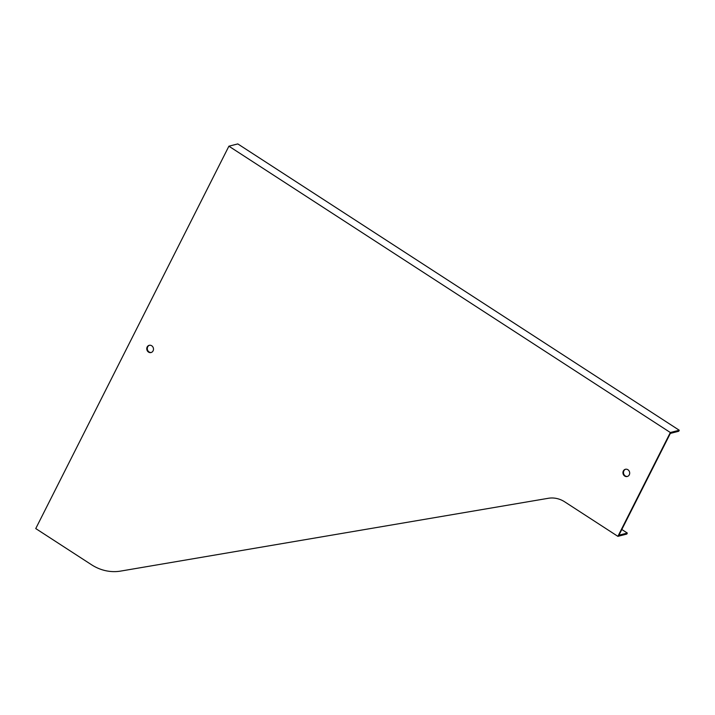 <?xml version="1.0" encoding="UTF-8"?>
<svg xmlns="http://www.w3.org/2000/svg" width="715" height="715" viewBox="0 0 715 715"><rect width="100%" height="100%" fill="white"/><g stroke="black" fill="none" stroke-linecap="round" stroke-linejoin="round"><path stroke-width="1.07" d="M228.898 146.2L35.75 528.564L91.511 564.734A47.699 42.82 -104.4 0 0 120.719 571.079L548.298 498.292A26.83 24.087 75.6 0 1 564.734 501.858L617.894 536.348L626.805 534.069L627.314 533.05L618.922 535.204L670.339 433.406L678.741 431.261L679.25 430.242L670.339 432.521L228.898 146.2L237.809 143.921L679.25 430.242M617.894 536.348L670.339 432.521M629.289 474.814A3.727 3.343 -104.4 0 0 625.393 469.281A3.727 3.343 -104.4 0 0 627.243 476.503A3.727 3.343 -104.4 0 0 629.289 474.814M153.09 350.851A3.727 3.343 -104.4 0 0 149.203 345.318A3.727 3.343 -104.4 0 0 151.053 352.54A3.727 3.343 -104.4 0 0 153.09 350.851M625.652 469.228A3.727 3.343 -104.4 0 0 627.493 476.422M149.462 345.265A3.727 3.343 -104.4 0 0 151.303 352.459M627.314 533.05L621.809 529.484"/></g></svg>
